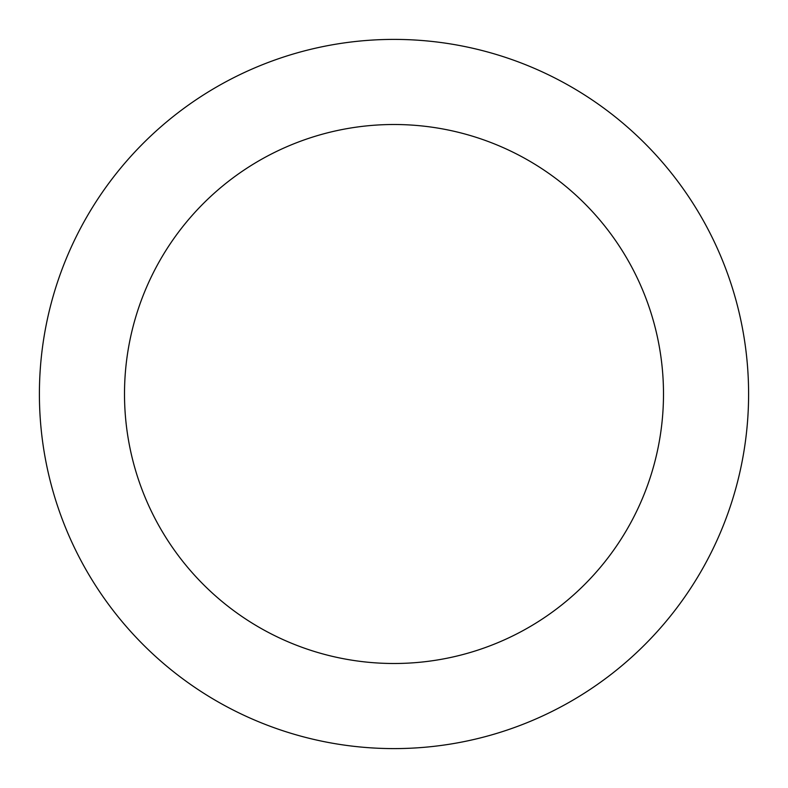<?xml version="1.0" encoding="UTF-8"?>
<svg xmlns="http://www.w3.org/2000/svg" width="788" height="788" viewBox="0 0 788 788"><rect width="100%" height="100%" fill="white"/><g stroke="black" fill="none" stroke-linecap="round" stroke-linejoin="round"><path stroke-width="1.18" d="M663.496 394A269.496 269.496 0 0 0 394 124.504A269.496 269.496 0 0 0 124.504 394A269.496 269.496 0 0 0 394 663.496A269.496 269.496 0 0 0 663.496 394M39.4 394A354.6 354.6 0 0 1 394 39.4A354.6 354.6 0 0 1 748.6 394A354.6 354.6 0 0 1 394 748.6A354.6 354.6 0 0 1 39.4 394"/></g></svg>
